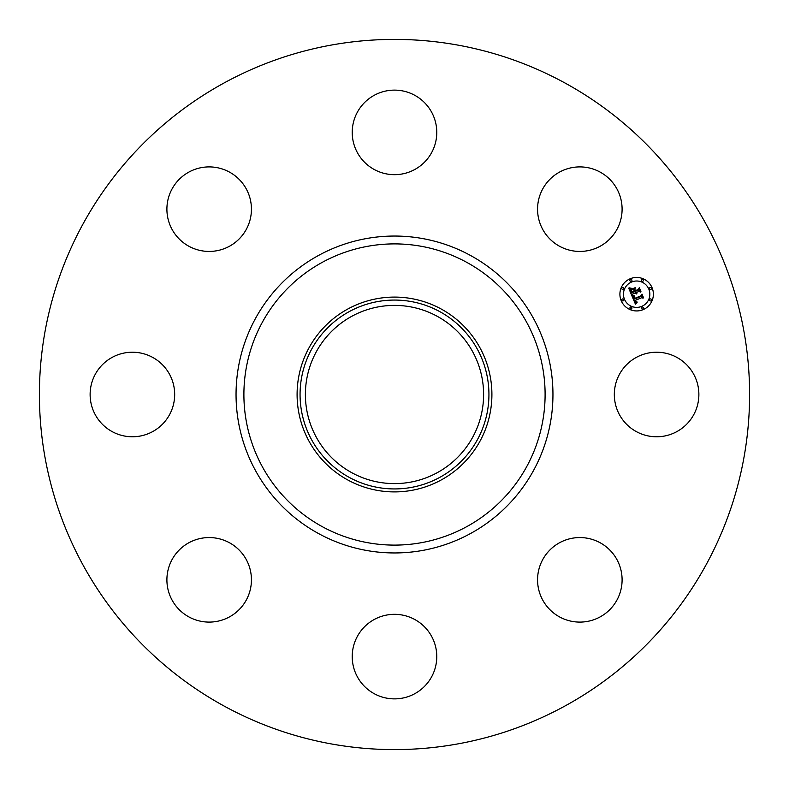 <?xml version="1.0" encoding="UTF-8"?>
<svg xmlns="http://www.w3.org/2000/svg" width="789" height="789" viewBox="0 0 789 789"><rect width="100%" height="100%" fill="white"/><g stroke="black" fill="none" stroke-linecap="round" stroke-linejoin="round"><path stroke-width="1.18" d="M619.503 374.233A42.271 42.271 0 0 1 676.863 357.397A42.271 42.271 0 0 1 693.699 414.767A42.271 42.271 0 0 1 636.328 431.603A42.271 42.271 0 0 1 619.503 374.233M224.254 706.125A355.099 355.099 0 0 1 82.875 224.254A355.099 355.099 0 0 1 564.746 82.875A355.099 355.099 0 0 1 706.125 564.746A355.099 355.099 0 0 1 224.254 706.125M437.224 316.3A89.118 89.118 0 0 1 472.7 437.224A89.118 89.118 0 0 1 351.776 472.7A89.118 89.118 0 0 1 316.3 351.776A89.118 89.118 0 0 1 437.224 316.3M349.221 311.625A94.443 94.443 0 0 0 311.625 439.779A94.443 94.443 0 0 0 439.779 477.375A94.443 94.443 0 0 0 477.375 349.221A94.443 94.443 0 0 0 349.221 311.625M441.199 479.978A97.402 97.402 0 0 1 309.022 347.801A97.402 97.402 0 0 1 441.199 309.022A97.402 97.402 0 0 1 479.978 441.199A97.402 97.402 0 0 1 297.098 394.5A97.402 97.402 0 0 1 441.199 309.022A97.402 97.402 0 0 1 441.199 479.978M221.068 249.728A42.271 42.271 0 0 1 168.609 221.068A42.271 42.271 0 0 1 197.27 168.609A42.271 42.271 0 0 1 249.728 197.27A42.271 42.271 0 0 1 221.068 249.728M414.767 619.503A42.271 42.271 0 0 1 431.603 676.863A42.271 42.271 0 0 1 374.233 693.699A42.271 42.271 0 0 1 357.397 636.328A42.271 42.271 0 0 1 414.767 619.503M374.233 169.497A42.271 42.271 0 0 1 357.397 112.137A42.271 42.271 0 0 1 414.767 95.301A42.271 42.271 0 0 1 431.603 152.672A42.271 42.271 0 0 1 374.233 169.497M249.728 567.932A42.271 42.271 0 0 1 221.068 620.391A42.271 42.271 0 0 1 168.609 591.73A42.271 42.271 0 0 1 197.27 539.272A42.271 42.271 0 0 1 249.728 567.932M539.272 221.068A42.271 42.271 0 0 1 567.932 168.609A42.271 42.271 0 0 1 620.391 197.27A42.271 42.271 0 0 1 591.73 249.728A42.271 42.271 0 0 1 539.272 221.068M169.497 414.767A42.271 42.271 0 0 1 112.137 431.603A42.271 42.271 0 0 1 95.301 374.233A42.271 42.271 0 0 1 152.672 357.397A42.271 42.271 0 0 1 169.497 414.767M567.932 539.272A42.271 42.271 0 0 1 620.391 567.932A42.271 42.271 0 0 1 591.73 620.391A42.271 42.271 0 0 1 539.272 591.73A42.271 42.271 0 0 1 567.932 539.272M643.055 309.663A16.737 16.737 0 0 1 621.18 300.609A16.737 16.737 0 0 1 630.243 278.734A16.737 16.737 0 0 1 652.109 287.798A16.737 16.737 0 0 1 643.055 309.663M631.594 282.018A13.186 13.186 0 0 1 648.834 289.149A13.186 13.186 0 0 1 641.694 306.388A13.186 13.186 0 0 1 624.464 299.248A13.186 13.186 0 0 1 631.594 282.018M632.019 296.112L634.474 296.24L633.547 297.483L634.011 299.209L641.378 296.26L641.782 295.155L643.065 298.242L641.881 297.631L635.155 300.412L635.796 301.615L637.048 301.94L635.845 301.901L634.642 300.619L635.648 302.355L637.127 302.335L635.441 304.179L632.019 296.112M632.265 295.51L634.662 295.875L632.265 295.51M634.07 296.881L634.376 298.518L641.171 295.707L641.999 294.11L643.429 297.561L641.97 294.553L641.309 295.885L634.267 298.804L634.07 296.881M631.762 295.49L628.853 288.478L631.338 288.744L630.5 290.352L631.387 292.995L634.543 291.683L631.585 292.423L631.111 289.326L631.693 292.186L634.307 291.102L633.883 290.086L632.295 289.474L635.125 288.301L634.474 289.898L635.115 291.447L638.518 290.036L639.041 288.804L640.412 292.127L639.08 291.388L636.171 292.591L636.851 293.528L635.678 292.798L636.624 293.972L635.106 293.035L632.255 294.218L631.762 295.49M629.05 287.788L631.594 288.33L629.05 287.788M632.324 288.882L635.244 287.669L632.324 288.882M634.869 289.247L635.441 290.628L638.331 289.435L639.317 287.63L640.934 291.545L639.287 288.084L638.488 289.573L635.332 290.875L634.869 289.247M622.432 298.992A1.016 1.016 0 0 1 623.754 299.534A1.016 1.016 0 0 1 623.211 300.865A1.016 1.016 0 0 1 621.88 300.313A1.016 1.016 0 0 1 622.432 298.992M630.529 279.434A1.016 1.016 0 0 1 631.861 279.987A1.016 1.016 0 0 1 631.308 281.308A1.016 1.016 0 0 1 629.987 280.766A1.016 1.016 0 0 1 630.529 279.434M622.432 287.531A1.016 1.016 0 0 1 623.754 288.084A1.016 1.016 0 0 1 623.211 289.415A1.016 1.016 0 0 1 621.88 288.863A1.016 1.016 0 0 1 622.432 287.531M650.087 287.531A1.016 1.016 0 0 1 651.408 288.084A1.016 1.016 0 0 1 650.856 289.415A1.016 1.016 0 0 1 649.534 288.863A1.016 1.016 0 0 1 650.087 287.531M641.99 279.434A1.016 1.016 0 0 1 643.311 279.987A1.016 1.016 0 0 1 642.759 281.308A1.016 1.016 0 0 1 641.437 280.766A1.016 1.016 0 0 1 641.99 279.434M642.759 308.963A1.016 1.016 0 0 1 641.437 308.41A1.016 1.016 0 0 1 641.99 307.089A1.016 1.016 0 0 1 643.311 307.641A1.016 1.016 0 0 1 642.759 308.963M631.308 308.963A1.016 1.016 0 0 1 629.987 308.41A1.016 1.016 0 0 1 630.529 307.089A1.016 1.016 0 0 1 631.861 307.641A1.016 1.016 0 0 1 631.308 308.963M650.856 300.865A1.016 1.016 0 0 1 649.534 300.313A1.016 1.016 0 0 1 650.087 298.992A1.016 1.016 0 0 1 651.408 299.534A1.016 1.016 0 0 1 650.856 300.865M466.703 262.333A150.6 150.6 0 0 1 526.667 466.703A150.6 150.6 0 0 1 322.297 526.667A150.6 150.6 0 0 1 262.333 322.297A150.6 150.6 0 0 1 466.703 262.333M470.471 255.449A158.451 158.451 0 0 1 533.551 470.471A158.451 158.451 0 0 1 318.529 533.551A158.451 158.451 0 0 1 255.449 318.529A158.451 158.451 0 0 1 470.471 255.449"/></g></svg>
